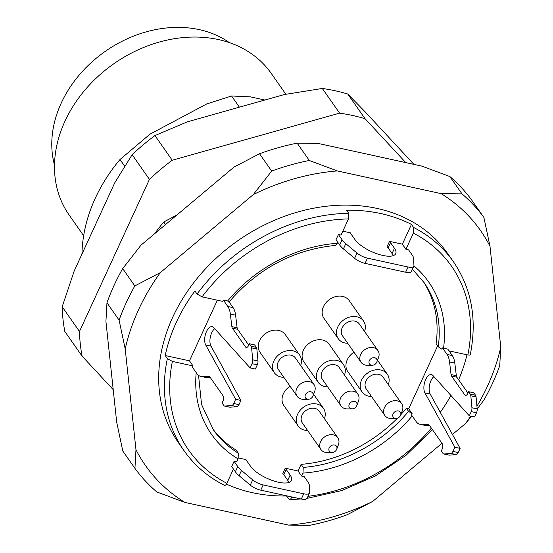 <?xml version="1.0" encoding="UTF-8"?>
<svg xmlns="http://www.w3.org/2000/svg" width="553" height="553" viewBox="0 0 553 553"><rect width="100%" height="100%" fill="white"/><g stroke="black" fill="none" stroke-linecap="round" stroke-linejoin="round"><path stroke-width="0.83" d="M353.989 352.206A15.422 12.284 145 0 0 347.243 359.816A15.422 12.284 145 0 0 347.768 371.547L362.042 391.925A15.422 12.284 145 0 0 368.657 396.155A15.422 12.284 145 0 0 371.505 396.473M364.565 331.468A15.422 12.284 145 0 0 363.528 321.023L349.247 300.645A15.422 12.284 145 0 0 336.037 296.519A15.422 12.284 145 0 0 323.464 306.618A15.422 12.284 145 0 0 323.982 318.341L338.263 338.719A15.422 12.284 145 0 0 344.878 342.957A15.422 12.284 145 0 0 347.726 343.268M290.083 386.236A15.422 12.284 145 0 0 283.343 393.847A15.422 12.284 145 0 0 283.862 405.57L298.143 425.955A15.422 12.284 145 0 0 304.751 430.186A15.422 12.284 145 0 0 307.606 430.497M344.505 375.086A15.422 12.284 145 0 0 343.468 364.641L329.187 344.256A15.422 12.284 145 0 0 315.977 340.136A15.422 12.284 145 0 0 303.403 350.229A15.422 12.284 145 0 0 303.922 361.959L318.203 382.337A15.422 12.284 145 0 0 324.811 386.575A15.422 12.284 145 0 0 327.666 386.886M300.666 365.498A15.422 12.284 145 0 0 299.622 355.054L285.341 334.669A15.422 12.284 145 0 0 272.138 330.549A15.422 12.284 145 0 0 259.557 340.648A15.422 12.284 145 0 0 260.083 352.372L274.357 372.75A15.422 12.284 145 0 0 280.972 376.987A15.422 12.284 145 0 0 283.82 377.298M338.415 234.513L342.086 239.76A20.565 7.362 24.7 0 0 345.819 243.673L343.406 248.905A20.565 7.362 -155.3 0 1 339.673 244.993L336.003 239.753L338.415 234.513L341.042 235.094L348.487 218.912L348.708 213.285L346.565 210.23A164.518 130.992 145 0 1 411.453 224.414L402.363 244.184L389.526 241.378A23.136 8.281 -155.3 0 1 390.536 242.677L394.462 248.283A23.136 8.281 -155.3 0 1 395.754 253.633A23.136 8.281 -155.3 0 1 377.111 253.834A23.136 8.281 -155.3 0 1 355.005 239.656L351.079 234.05A23.136 8.281 -155.3 0 1 350.312 232.806L342.846 231.168M212.38 428.381A128.531 102.34 145 0 0 236.207 450.17L238.35 453.225L238.101 458.907L236.725 461.893L234.092 461.32L231.686 466.552L235.357 471.792L237.769 466.559A20.565 7.362 24.7 0 0 241.502 470.472L239.09 475.704A20.565 7.362 -155.3 0 1 235.357 471.792M238.461 457.96L245.995 459.605A23.136 8.281 24.7 0 0 246.762 460.849L250.689 466.455A23.136 8.281 24.7 0 0 272.795 480.633A23.136 8.281 24.7 0 0 291.438 480.439A23.136 8.281 24.7 0 0 290.145 475.082L286.219 469.476A23.136 8.281 24.7 0 0 285.21 468.177L298.046 470.983L301.095 464.354A128.531 102.34 145 0 0 397.455 418.179M226.44 484.11A164.518 130.992 145 0 0 252.362 492.675A164.518 130.992 145 0 0 286.544 495.986L286.62 495.82M288.922 482.451A23.136 8.281 24.7 0 0 287.74 480.315L283.813 474.716A23.136 8.281 24.7 0 0 282.797 473.409L285.21 468.177M400.849 414.626A128.531 102.34 145 0 0 406.407 408.273L408.688 408.771L437.61 345.888M471.93 407.748L477.191 408.902A4.113 2.005 102.3 0 1 476.499 412.773L474.564 416.976L469.303 415.821L471.239 411.619A4.113 2.005 -77.7 0 0 471.93 407.748L470.824 395.789A4.113 2.005 -77.7 0 0 470.306 394.137L475.566 395.284L473.845 392.824L468.585 391.676L467.783 393.418A4.113 2.005 102.3 0 1 465.474 395.402A4.113 2.005 102.3 0 1 464.748 394.87L451.573 376.061A4.113 2.005 102.3 0 1 451.068 374.561L449.548 361.939A20.565 10.03 -77.7 0 0 447.045 354.425L452.306 355.572L447.812 349.157L442.497 347.934L441.84 349.164L438.239 346.779L436.096 343.724A128.531 102.34 145 0 0 422.879 280.903M390.536 242.677L388.13 247.91A23.136 8.281 -155.3 0 0 387.114 246.61L389.526 241.378M217.357 300.21L189.472 360.839L193.038 365.941L192.437 367.247L196.937 373.662A20.565 10.03 -77.7 0 0 200.566 376.31A20.565 10.03 -77.7 0 0 201.624 376.42L206.884 377.568A20.565 10.03 102.3 0 1 205.827 377.457L200.566 376.31M348.487 218.912A160.405 127.715 145 0 0 202.08 296.871L197.048 294.044L194.905 290.989A164.518 130.992 145 0 0 165.216 355.538L189.472 360.839M335.166 245.442L336.245 244.848L337.752 242.242M412.185 415.932A132.644 105.609 -35 0 1 302.989 473.098L301.613 476.078L298.046 470.983M302.989 473.098L303.238 467.409A128.531 102.34 145 0 0 408.549 411.328L406.407 408.273M301.095 464.354L303.238 467.409M408.688 408.771L412.151 413.72L408.549 411.328M124.715 166.239L119.994 159.506A156.292 124.439 145 0 0 81.975 254.048M239.408 107.185L231.562 95.987L250.391 96.858L264.859 100.024M119.994 159.506L149.974 134.165L206.704 103.957L231.562 95.987M165.554 224.532L163.764 221.974L177.029 214.91M440.278 412.358A164.518 130.992 145 0 0 450.93 395.464M458.631 379.78A164.518 130.992 145 0 0 466.967 354.791M286.544 495.986L289.406 499.566L290.532 499.207L291.991 496.995M301.613 476.078L304.247 476.658L307.917 481.898A20.565 7.362 24.7 0 1 309.307 485.299L309.625 492.322A10.286 3.677 24.7 0 1 309.5 493.006A10.286 3.677 24.7 0 1 303.728 493.801L263.166 484.933L260.76 490.165A10.286 3.677 -155.3 0 1 250.288 485.112L239.09 475.704M419.782 424.234A20.565 10.03 -77.7 0 0 420.84 424.351L426.1 425.499A20.565 10.03 102.3 0 1 425.043 425.388L419.782 424.234A20.565 10.03 -77.7 0 1 416.146 421.593L411.605 415.103L412.151 413.72M193.038 365.941L172.391 361.42L167.359 358.593L165.216 355.538M233.435 469.048L226.875 483.308C225.811 485.354 224.781 485.873 223.799 484.857M345.819 243.673L357.01 253.074A10.286 3.677 24.7 0 0 367.482 258.133L408.052 267.002A10.286 3.677 24.7 0 0 413.824 266.2A10.286 3.677 24.7 0 0 413.941 265.523L413.623 258.5A20.565 7.362 24.7 0 0 412.234 255.092L408.563 249.852L405.93 249.279L413.374 233.096L413.596 227.47A164.518 130.992 -35 0 1 453.439 261.763L447.723 253.613A164.518 130.992 145 0 0 237.825 240.728A164.518 130.992 145 0 0 178.246 442.414L183.955 450.564A164.518 130.992 -35 0 1 167.359 358.593M470.292 354.563L469.469 355.102L467.859 354.985L449.001 350.858M202.08 296.871L222.735 301.385L223.336 300.079L227.829 306.493L233.09 307.648A20.565 10.03 102.3 0 1 235.592 315.155L237.119 327.777A4.113 2.005 -77.7 0 0 237.617 329.284L248.726 345.141M233.09 307.648L228.541 301.157L223.336 300.079M411.453 224.414L413.596 227.47M441.971 443.278L372.653 501.453A204.624 162.921 -35 0 1 288.638 525.094L184.868 502.407A204.624 162.921 -35 0 1 135.969 449.707L125.206 348.964A204.624 162.921 -35 0 1 160.315 272.622L253.315 194.566A204.624 162.921 -35 0 1 337.33 170.932L441.1 193.619A204.624 162.921 -35 0 1 489.999 246.32L500.769 347.063A204.624 162.921 -35 0 1 476.942 406.206M470.7 416.126A204.624 162.921 -35 0 1 465.654 423.404L452.465 434.471M461.997 193.868L449.859 176.545A214.903 171.105 -35 0 1 471.757 200.151L483.896 217.474A214.903 171.105 145 0 0 461.997 193.868L441.1 193.619M271.675 171.071L259.537 153.748A214.903 171.105 -35 0 1 297.161 143.165L309.3 160.488A214.903 171.105 145 0 0 271.675 171.071L253.315 194.566M119.095 320.118L106.957 302.795A214.903 171.105 -35 0 1 122.683 268.606L134.821 285.929A214.903 171.105 145 0 0 119.095 320.118L125.206 348.964M106.957 302.795L105.927 321.452L116.69 422.195L122.801 451.041L134.939 468.363A214.903 171.105 145 0 0 156.838 491.963L184.868 502.407M288.638 525.094L309.528 525.35A214.903 171.105 145 0 0 347.153 514.76L372.653 501.453M259.537 153.748L234.043 167.054L141.043 245.11L122.683 268.606M449.859 176.545L421.821 166.1L318.058 143.414L297.161 143.165M477.204 408.999L484.006 399.902A214.903 171.105 145 0 0 499.732 365.72L500.769 347.063M483.896 217.474L489.999 246.32M471.474 416.298L465.654 423.404M134.939 468.363L135.969 449.707M134.821 285.929L160.315 272.622M309.3 160.488L337.33 170.932M163.764 221.974A156.292 124.439 145 0 0 154.819 233.546M229.336 42.595A111.049 88.418 145 0 0 105.188 51.415A111.049 88.418 145 0 0 54.498 165.084M285.86 94.259L271.253 73.411A123.388 98.24 145 0 0 113.828 63.747A123.388 98.24 145 0 0 69.146 215.013L83.648 235.709M402.363 244.184L405.93 249.279M307.427 399.176A4.348 3.463 145 0 0 308.318 399.266A4.348 3.463 145 0 0 312.943 396.024A4.348 3.463 145 0 0 310.627 391.766A4.348 3.463 145 0 0 305.374 394.773A4.348 3.463 145 0 0 307.427 399.176M312.943 396.024L314.595 391.655A10.286 8.184 145 0 0 313.973 384.494A10.286 8.184 145 0 0 300.853 383.692A10.286 8.184 145 0 0 297.134 396.294A10.286 8.184 145 0 0 301.537 399.121A10.286 8.184 145 0 0 303.645 399.328L308.318 399.266M313.973 384.494L295.413 357.998A10.286 8.184 145 0 0 282.293 357.197A10.286 8.184 145 0 0 278.567 369.805L297.134 396.294M299.622 355.054A15.422 12.284 145 0 0 279.942 353.844A15.422 12.284 145 0 0 274.357 372.75M351.266 408.764A4.348 3.463 145 0 0 352.157 408.854A4.348 3.463 145 0 0 356.789 405.612A4.348 3.463 145 0 0 354.473 401.354A4.348 3.463 145 0 0 349.219 404.361A4.348 3.463 145 0 0 351.266 408.764M356.789 405.612L358.441 401.243A10.286 8.184 145 0 0 357.819 394.082A10.286 8.184 145 0 0 344.699 393.28A10.286 8.184 145 0 0 340.973 405.881A10.286 8.184 145 0 0 345.383 408.708A10.286 8.184 145 0 0 347.491 408.916L352.157 408.854M357.819 394.082L339.252 367.586A10.286 8.184 145 0 0 326.139 366.784A10.286 8.184 145 0 0 322.413 379.386L340.973 405.881M343.468 364.641A15.422 12.284 145 0 0 323.788 363.432A15.422 12.284 145 0 0 318.203 382.337M331.206 452.382A4.348 3.463 145 0 0 332.097 452.465A4.348 3.463 145 0 0 336.729 449.223A4.348 3.463 145 0 0 334.413 444.971A4.348 3.463 145 0 0 329.159 447.978A4.348 3.463 145 0 0 331.206 452.382M336.729 449.223L338.381 444.854A10.286 8.184 145 0 0 337.759 437.7A10.286 8.184 145 0 0 324.639 436.891A10.286 8.184 145 0 0 320.913 449.499A10.286 8.184 145 0 0 325.323 452.319A10.286 8.184 145 0 0 327.431 452.527L332.097 452.465M337.759 437.7L319.192 411.204A10.286 8.184 145 0 0 306.072 410.395A10.286 8.184 145 0 0 302.353 423.004L320.913 449.499M324.445 418.697A15.422 12.284 145 0 0 323.401 408.252A15.422 12.284 145 0 0 303.728 407.043A15.422 12.284 145 0 0 298.143 425.955M371.333 365.146A4.348 3.463 145 0 0 372.217 365.236A4.348 3.463 145 0 0 376.849 361.994A4.348 3.463 145 0 0 374.533 357.736A4.348 3.463 145 0 0 369.28 360.743A4.348 3.463 145 0 0 371.333 365.146M376.849 361.994L378.501 357.625A10.286 8.184 145 0 0 377.879 350.464A10.286 8.184 145 0 0 364.759 349.662A10.286 8.184 145 0 0 361.033 362.263A10.286 8.184 145 0 0 365.443 365.091A10.286 8.184 145 0 0 367.551 365.298L372.217 365.236M377.879 350.464L359.319 323.975A10.286 8.184 145 0 0 346.199 323.166A10.286 8.184 145 0 0 342.473 335.775L361.033 362.263M363.528 321.023A15.422 12.284 145 0 0 343.848 319.814A15.422 12.284 145 0 0 338.263 338.719M395.112 418.351A4.348 3.463 145 0 0 396.003 418.441A4.348 3.463 145 0 0 400.628 415.192A4.348 3.463 145 0 0 398.319 410.941A4.348 3.463 145 0 0 393.059 413.948A4.348 3.463 145 0 0 395.112 418.351M400.628 415.192L402.28 410.824A10.286 8.184 145 0 0 401.658 403.669A10.286 8.184 145 0 0 388.538 402.861A10.286 8.184 145 0 0 384.819 415.469A10.286 8.184 145 0 0 389.229 418.289A10.286 8.184 145 0 0 391.33 418.497L396.003 418.441M401.658 403.669L383.098 377.174A10.286 8.184 145 0 0 369.978 376.372A10.286 8.184 145 0 0 366.252 388.973L384.819 415.469M388.351 384.674A15.422 12.284 145 0 0 387.307 374.222A15.422 12.284 145 0 0 367.627 373.019A15.422 12.284 145 0 0 362.042 391.925M413.9 164.372L365.588 112.307L347.747 94.017A205.647 163.736 145 0 0 322.309 88.459L284.332 94.542L187.522 121.778L154.93 135.554A205.647 163.736 145 0 0 132.139 154.688L114.699 182.905L74.24 270.866L62.185 306.777L79.48 331.468A205.647 163.736 145 0 0 82.121 356.153L113.22 389.671M405.764 162.589L365.042 118.708A205.647 163.736 145 0 0 339.611 113.144L172.225 160.246A205.647 163.736 145 0 0 149.434 179.372L79.48 331.468M347.747 94.017L365.042 118.708M322.309 88.459L339.611 113.144M154.93 135.554L172.225 160.246M132.139 154.688L149.434 179.372M62.185 306.777A205.647 163.736 145 0 0 64.819 331.468L82.121 356.153M452.306 355.572A20.565 10.03 102.3 0 1 454.808 363.086L449.548 361.939M451.068 374.561L456.336 375.708L454.808 363.086M456.336 375.708A4.113 2.005 -77.7 0 0 456.833 377.208L451.573 376.061M467.942 393.072L456.833 377.208M470.306 394.137L468.585 391.676M475.566 395.284A4.113 2.005 102.3 0 1 476.085 396.943L470.824 395.789M477.191 408.902L476.085 396.943M420.84 424.351L428.167 424.358A4.113 2.005 102.3 0 1 428.375 424.379A4.113 2.005 102.3 0 1 429.107 424.911L442.282 443.72A4.113 2.005 102.3 0 1 442.103 449.25L441.301 450.992L443.022 453.453A4.113 2.005 -77.7 0 0 443.755 453.978A4.113 2.005 -77.7 0 0 444.052 453.999L450.923 453.425A4.113 2.005 -77.7 0 0 452.928 451.428L458.188 452.575L460.124 448.379L454.863 447.225L424.939 392.9A10.286 5.018 102.3 0 1 425.05 381.086A10.286 5.018 102.3 0 1 431.437 374.602A10.286 5.018 102.3 0 1 432.93 375.522L469.303 415.821M460.124 448.379L430.199 394.054A10.286 5.018 102.3 0 1 429.577 384.847A10.286 5.018 102.3 0 1 433.911 376.6M452.928 451.428L454.863 447.225M458.188 452.575A4.113 2.005 102.3 0 1 456.184 454.58L450.923 453.425M444.052 453.999L449.312 455.147L456.184 454.58M449.312 455.147A4.113 2.005 102.3 0 1 449.015 455.133L443.755 453.978M426.1 425.499L429.522 425.506M447.045 354.425L442.497 347.934M309.5 493.006L307.095 498.239A10.286 3.677 -155.3 0 1 301.323 499.034L260.76 490.165M250.288 485.112L252.693 479.88A10.286 3.677 24.7 0 0 263.166 484.933M252.693 479.88L241.502 470.472M237.769 466.559L234.092 461.32M210.306 377.575L206.884 377.568M209.366 376.517L201.624 376.42M208.951 376.427A4.113 2.005 102.3 0 1 209.165 376.455A4.113 2.005 102.3 0 1 209.891 376.98L223.066 395.789A4.113 2.005 102.3 0 1 222.887 401.319L222.085 403.061L223.813 405.522A4.113 2.005 -77.7 0 0 224.539 406.047A4.113 2.005 -77.7 0 0 224.836 406.068L230.096 407.222A4.113 2.005 102.3 0 1 229.799 407.202L224.539 406.047M237.617 329.284L232.357 328.129L245.532 346.938A4.113 2.005 102.3 0 0 246.265 347.471A4.113 2.005 102.3 0 0 248.567 345.487L249.368 343.745L254.629 344.892L256.357 347.353A4.113 2.005 102.3 0 1 256.869 349.012L257.981 360.971A4.113 2.005 102.3 0 1 257.283 364.842L252.023 363.694L250.087 367.89L213.721 327.59A10.286 5.018 -77.7 0 0 212.228 326.671A10.286 5.018 -77.7 0 0 205.84 333.155A10.286 5.018 -77.7 0 0 205.723 344.968L235.647 399.294L240.908 400.448L238.972 404.644A4.113 2.005 102.3 0 1 236.967 406.649L230.096 407.222M236.967 406.649L231.707 405.494L224.836 406.068M231.707 405.494A4.113 2.005 -77.7 0 0 233.712 403.496L238.972 404.644M235.647 399.294L233.712 403.496M214.695 328.669A10.286 5.018 -77.7 0 0 210.361 336.915A10.286 5.018 -77.7 0 0 210.983 346.123L240.908 400.448M250.087 367.89L255.355 369.045L257.283 364.842M252.023 363.694A4.113 2.005 -77.7 0 0 252.714 359.823L257.981 360.971M256.869 349.012L251.608 347.858L252.714 359.823M251.608 347.858A4.113 2.005 -77.7 0 0 251.09 346.206L256.357 347.353M249.368 343.745L251.09 346.206M232.357 328.129A4.113 2.005 102.3 0 1 231.859 326.629L237.119 327.777M235.592 315.155L230.331 314.007L231.859 326.629M230.331 314.007A20.565 10.03 -77.7 0 0 227.829 306.493M388.13 247.91L392.056 253.516A23.136 8.281 -155.3 0 1 393.238 255.652M413.824 266.2L411.411 271.433A10.286 3.677 -155.3 0 1 405.639 272.235L408.052 267.002M367.482 258.133L365.077 263.366L405.639 272.235M365.077 263.366A10.286 3.677 -155.3 0 1 354.604 258.306L357.01 253.074M343.406 248.905L354.604 258.306M291.763 497.493A160.405 127.715 145 0 0 293.982 497.43M307.98 496.317A160.405 127.715 145 0 0 431.361 428.133M238.101 458.907A132.644 105.609 -35 0 1 196.204 372.618M172.391 361.42A160.405 127.715 145 0 0 226.875 483.308M198.548 375.369L201.569 404.54L213.43 429.916A128.531 102.34 145 0 0 238.35 453.225M413.921 265.882A132.644 105.609 -35 0 1 443.534 348.224M467.859 354.985A160.405 127.715 145 0 0 413.374 233.096M227.608 301.012A132.644 105.609 -35 0 1 337.261 243.306M197.048 294.044A164.518 130.992 -35 0 1 348.708 213.285M438.239 346.779A128.531 102.34 145 0 0 423.964 282.417L412.414 269.256M464.748 394.87L466.359 395.222M476.499 412.773L471.239 411.619M430.199 394.054L424.939 392.9M428.582 424.448L428.167 424.358M290.145 475.082L287.74 480.315M286.219 469.476L283.813 474.716M301.323 499.034L303.728 493.801M205.723 344.968L210.983 346.123M245.532 346.938L247.143 347.291M339.673 244.993L342.086 239.76M394.462 248.283L392.056 253.516M432.37 429.577L406.075 455.264L375.363 475.939L341.782 490.559L307.026 498.371M301.102 498.986L289.813 499.58M224.165 485.237C207.651 476.727 194.248 465.17 183.955 450.564M228.88 302.166C257.892 268.551 293.387 249.638 335.374 245.428M470.333 354.383C477.232 319.351 471.605 288.479 453.439 261.763M313.606 394.268L323.401 408.252M377.512 360.238L387.307 374.222"/></g></svg>
